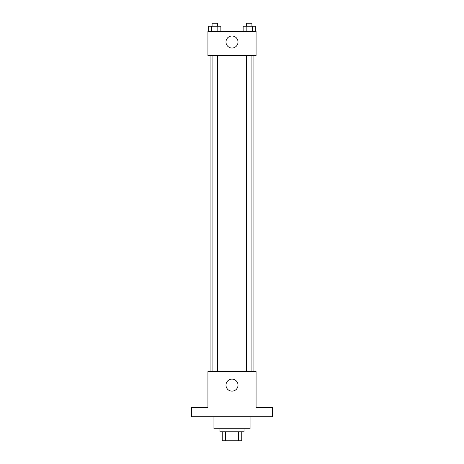 <?xml version="1.0" encoding="UTF-8"?>
<svg xmlns="http://www.w3.org/2000/svg" width="464" height="464" viewBox="0 0 464 464"><rect width="100%" height="100%" fill="white"/><g stroke="black" fill="none" stroke-linecap="round" stroke-linejoin="round"><path stroke-width="0.7" d="M238.334 431.769L238.334 440.8L222.221 440.8L222.221 431.769M238.334 440.8L241.779 440.8L241.779 431.769L241.779 440.8M244.041 428.759L244.041 431.769L219.959 431.769L219.959 428.759M225.666 431.769L225.666 440.8M213.939 416.724L213.939 428.759L250.061 428.759L250.061 416.724M272.629 416.724L191.371 416.724L191.371 407.694L207.924 407.694L207.924 371.577L256.076 371.577L256.076 407.694L272.629 407.694L272.629 416.724M238.02 385.12A6.02 6.02 0 0 1 228.99 390.334A6.02 6.02 0 0 1 228.99 379.906A6.02 6.02 0 0 1 238.02 385.12M253.066 55.552L253.066 371.577M246.506 371.577L246.506 55.552M217.494 55.552L217.494 371.577M256.076 55.552L207.924 55.552L207.924 31.477L256.076 31.477L256.076 55.552M238.02 42.009A6.02 6.02 0 0 1 228.99 47.224A6.02 6.02 0 0 1 228.99 36.795A6.02 6.02 0 0 1 238.02 42.009M255.299 31.477L255.299 26.21L243.136 26.21L243.136 31.477M252.259 26.21L252.259 31.477M246.175 26.21L246.175 31.477M246.506 26.21L246.506 23.2L251.923 23.2L251.923 26.21M220.864 31.477L220.864 26.21L208.701 26.21L208.701 31.477M217.825 26.21L217.825 31.477M211.741 26.21L211.741 31.477M212.077 26.21L212.077 23.2L217.494 23.2L217.494 26.21M210.934 55.552L210.934 371.577M251.923 371.577L251.923 55.552M212.077 55.552L212.077 371.577"/></g></svg>
